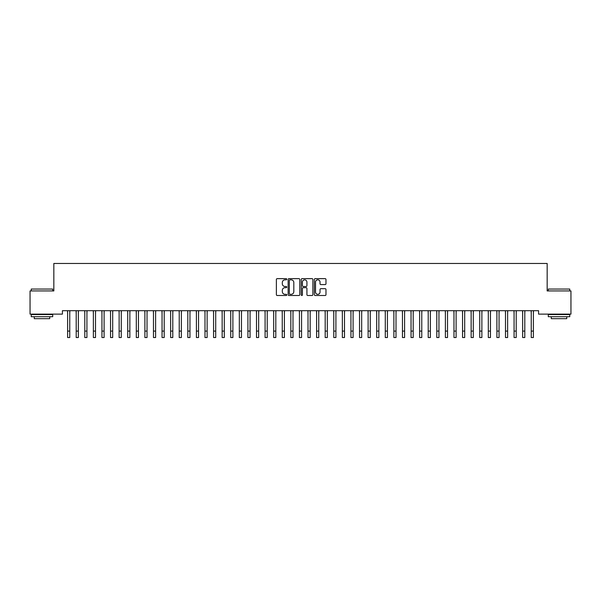 <?xml version="1.0" encoding="UTF-8"?>
<svg xmlns="http://www.w3.org/2000/svg" width="601" height="601" viewBox="0 0 601 601"><rect width="100%" height="100%" fill="white"/><g stroke="black" fill="none" stroke-linecap="round" stroke-linejoin="round"><path stroke-width="0.9" d="M286.76 279.24A0.593 0.593 0 0 0 286.174 278.646L277.219 278.646A0.841 0.841 0 0 0 276.377 279.495L276.377 294.663A0.841 0.841 0 0 0 277.219 295.504L286.174 295.504A0.593 0.593 0 0 0 286.76 294.911A0.593 0.593 0 0 0 286.174 294.325L285.017 294.325A2.697 2.697 0 0 1 282.32 291.628L282.32 290.366A2.697 2.697 0 0 1 285.017 287.669L286.174 287.669A0.593 0.593 0 0 0 286.76 287.075A0.593 0.593 0 0 0 286.174 286.489L285.017 286.489A2.697 2.697 0 0 1 282.32 283.792L282.32 282.523A2.697 2.697 0 0 1 285.017 279.826L286.174 279.826A0.593 0.593 0 0 0 286.76 279.24M325.126 284.589A0.841 0.841 0 0 0 325.975 283.747L325.975 279.495A0.841 0.841 0 0 0 325.126 278.646L315.187 278.646A0.841 0.841 0 0 0 314.346 279.495L314.346 294.663A0.841 0.841 0 0 0 315.187 295.504L325.126 295.504A0.841 0.841 0 0 0 325.975 294.663L325.975 289.517A0.841 0.841 0 0 0 325.126 288.675L320.874 288.675A0.841 0.841 0 0 0 320.032 289.517L320.032 292.071A2.254 2.254 0 0 1 317.779 294.325A2.254 2.254 0 0 1 315.525 292.071L315.525 282.079A2.254 2.254 0 0 1 317.779 279.826A2.254 2.254 0 0 1 320.032 282.079L320.032 283.747A0.841 0.841 0 0 0 320.874 284.589L325.126 284.589M538.579 310.687L62.421 310.687L62.421 314.12L30.05 314.12L30.05 290.937L53.835 290.937L53.835 263.463L547.165 263.463L547.165 290.937L570.95 290.937L570.95 314.12L538.579 314.12L538.579 310.687M299.764 279.495A0.841 0.841 0 0 0 298.922 278.646L288.976 278.646A0.841 0.841 0 0 0 288.134 279.495L288.134 294.663A0.841 0.841 0 0 0 288.976 295.504L298.922 295.504A0.841 0.841 0 0 0 299.764 294.663L299.764 279.495M302.078 278.646L312.024 278.646A0.841 0.841 0 0 1 312.866 279.495L312.866 294.663A0.841 0.841 0 0 1 312.024 295.504L307.772 295.504A0.841 0.841 0 0 1 306.923 294.663L306.923 288.51A0.841 0.841 0 0 0 306.082 287.669L303.257 287.669A0.841 0.841 0 0 0 302.416 288.51L302.416 294.911A0.593 0.593 0 0 1 301.83 295.504A0.593 0.593 0 0 1 301.236 294.911L301.236 279.495A0.841 0.841 0 0 1 302.078 278.646M289.9 279.826A0.593 0.593 0 0 0 289.314 280.419L289.314 293.731A0.593 0.593 0 0 0 289.9 294.325L291.124 294.325A2.697 2.697 0 0 0 293.821 291.628L293.821 282.523A2.697 2.697 0 0 0 291.124 279.826L289.9 279.826M306.923 282.124A2.254 2.254 0 0 0 304.669 279.871A2.254 2.254 0 0 0 302.416 282.124L302.416 285.64A0.841 0.841 0 0 0 303.257 286.489L306.082 286.489A0.841 0.841 0 0 0 306.923 285.64L306.923 282.124M69.761 313.925L69.866 310.687M67.612 313.925L67.507 310.687M67.612 337.537L69.761 337.537L67.612 337.537L67.612 310.957M69.761 337.537L69.761 310.957M78.348 313.925L78.453 310.687M76.199 313.925L76.087 310.687M86.927 313.925L87.04 310.687M84.786 313.925L84.673 310.687M76.199 337.537L78.348 337.537L76.199 337.537L76.199 310.957M78.348 337.537L78.348 310.957M84.786 337.537L86.927 337.537L84.786 337.537L84.786 310.957M86.927 337.537L86.927 310.957M31.252 289.051L52.715 289.051L31.252 289.051L31.252 290.937M52.715 316.697L31.252 316.697L31.252 314.548L52.715 314.548L52.715 316.697M49.71 316.697L49.71 318.673L34.257 318.673L34.257 316.697M548.285 289.051L569.748 289.051L548.285 289.051L548.285 290.937M569.748 316.697L548.285 316.697L548.285 314.548L569.748 314.548L569.748 316.697M566.743 316.697L566.743 318.673L551.29 318.673L551.29 316.697M95.514 313.925L95.627 310.687M93.373 313.925L93.26 310.687M104.101 313.925L104.213 310.687M101.952 313.925L101.847 310.687M93.373 337.537L95.514 337.537L93.373 337.537L93.373 310.957M95.514 337.537L95.514 310.957M101.952 337.537L104.101 337.537L101.952 337.537L101.952 310.957M104.101 337.537L104.101 310.957M112.688 313.925L112.793 310.687M110.539 313.925L110.434 310.687M110.539 337.537L112.688 337.537L110.539 337.537L110.539 310.957M112.688 337.537L112.688 310.957M121.274 313.925L121.379 310.687M119.126 313.925L119.021 310.687M119.126 337.537L121.274 337.537L119.126 337.537L119.126 310.957M121.274 337.537L121.274 310.957M129.861 313.925L129.966 310.687M127.712 313.925L127.607 310.687M127.712 337.537L129.861 337.537L127.712 337.537L127.712 310.957M129.861 337.537L129.861 310.957M138.448 313.925L138.553 310.687M136.299 313.925L136.187 310.687M136.299 337.537L138.448 337.537L136.299 337.537L136.299 310.957M138.448 337.537L138.448 310.957M147.027 313.925L147.14 310.687M144.886 313.925L144.773 310.687M144.886 337.537L147.027 337.537L144.886 337.537L144.886 310.957M147.027 337.537L147.027 310.957M155.614 313.925L155.727 310.687M153.473 313.925L153.36 310.687M153.473 337.537L155.614 337.537L153.473 337.537L153.473 310.957M155.614 337.537L155.614 310.957M164.201 313.925L164.313 310.687M162.052 313.925L161.947 310.687M162.052 337.537L164.201 337.537L162.052 337.537L162.052 310.957M164.201 337.537L164.201 310.957M172.787 313.925L172.893 310.687M170.639 313.925L170.534 310.687M170.639 337.537L172.787 337.537L170.639 337.537L170.639 310.957M172.787 337.537L172.787 310.957M181.374 313.925L181.479 310.687M179.226 313.925L179.121 310.687M179.226 337.537L181.374 337.537L179.226 337.537L179.226 310.957M181.374 337.537L181.374 310.957M189.961 313.925L190.066 310.687M187.812 313.925L187.707 310.687M187.812 337.537L189.961 337.537L187.812 337.537L187.812 310.957M189.961 337.537L189.961 310.957M198.548 313.925L198.653 310.687M196.399 313.925L196.287 310.687M196.399 337.537L198.548 337.537L196.399 337.537L196.399 310.957M198.548 337.537L198.548 310.957M207.127 313.925L207.24 310.687M204.986 313.925L204.873 310.687M204.986 337.537L207.127 337.537L204.986 337.537L204.986 310.957M207.127 337.537L207.127 310.957M215.714 313.925L215.827 310.687M213.573 313.925L213.46 310.687M213.573 337.537L215.714 337.537L213.573 337.537L213.573 310.957M215.714 337.537L215.714 310.957M224.301 313.925L224.413 310.687M222.152 313.925L222.047 310.687M222.152 337.537L224.301 337.537L222.152 337.537L222.152 310.957M224.301 337.537L224.301 310.957M232.887 313.925L232.993 310.687M230.739 313.925L230.634 310.687M230.739 337.537L232.887 337.537L230.739 337.537L230.739 310.957M232.887 337.537L232.887 310.957M241.474 313.925L241.579 310.687M239.326 313.925L239.221 310.687M239.326 337.537L241.474 337.537L239.326 337.537L239.326 310.957M241.474 337.537L241.474 310.957M250.061 313.925L250.166 310.687M247.912 313.925L247.807 310.687M247.912 337.537L250.061 337.537L247.912 337.537L247.912 310.957M250.061 337.537L250.061 310.957M258.648 313.925L258.753 310.687M256.499 313.925L256.387 310.687M256.499 337.537L258.648 337.537L256.499 337.537L256.499 310.957M258.648 337.537L258.648 310.957M267.227 313.925L267.34 310.687M265.086 313.925L264.973 310.687M265.086 337.537L267.227 337.537L265.086 337.537L265.086 310.957M267.227 337.537L267.227 310.957M275.814 313.925L275.927 310.687M273.673 313.925L273.56 310.687M273.673 337.537L275.814 337.537L273.673 337.537L273.673 310.957M275.814 337.537L275.814 310.957M284.401 313.925L284.513 310.687M282.252 313.925L282.147 310.687M282.252 337.537L284.401 337.537L282.252 337.537L282.252 310.957M284.401 337.537L284.401 310.957M292.988 313.925L293.093 310.687M290.839 313.925L290.734 310.687M290.839 337.537L292.988 337.537L290.839 337.537L290.839 310.957M292.988 337.537L292.988 310.957M301.574 313.925L301.679 310.687M299.426 313.925L299.321 310.687M299.426 337.537L301.574 337.537L299.426 337.537L299.426 310.957M301.574 337.537L301.574 310.957M310.161 313.925L310.266 310.687M308.012 313.925L307.907 310.687M308.012 337.537L310.161 337.537L308.012 337.537L308.012 310.957M310.161 337.537L310.161 310.957M318.748 313.925L318.853 310.687M316.599 313.925L316.487 310.687M316.599 337.537L318.748 337.537L316.599 337.537L316.599 310.957M318.748 337.537L318.748 310.957M327.327 313.925L327.44 310.687M325.186 313.925L325.073 310.687M325.186 337.537L327.327 337.537L325.186 337.537L325.186 310.957M327.327 337.537L327.327 310.957M335.914 313.925L336.027 310.687M333.773 313.925L333.66 310.687M333.773 337.537L335.914 337.537L333.773 337.537L333.773 310.957M335.914 337.537L335.914 310.957M344.501 313.925L344.613 310.687M342.352 313.925L342.247 310.687M342.352 337.537L344.501 337.537L342.352 337.537L342.352 310.957M344.501 337.537L344.501 310.957M353.087 313.925L353.193 310.687M350.939 313.925L350.834 310.687M350.939 337.537L353.087 337.537L350.939 337.537L350.939 310.957M353.087 337.537L353.087 310.957M361.674 313.925L361.779 310.687M359.526 313.925L359.421 310.687M359.526 337.537L361.674 337.537L359.526 337.537L359.526 310.957M361.674 337.537L361.674 310.957M370.261 313.925L370.366 310.687M368.113 313.925L368.007 310.687M368.113 337.537L370.261 337.537L368.113 337.537L368.113 310.957M370.261 337.537L370.261 310.957M378.848 313.925L378.953 310.687M376.699 313.925L376.587 310.687M376.699 337.537L378.848 337.537L376.699 337.537L376.699 310.957M378.848 337.537L378.848 310.957M387.427 313.925L387.54 310.687M385.286 313.925L385.173 310.687M385.286 337.537L387.427 337.537L385.286 337.537L385.286 310.957M387.427 337.537L387.427 310.957M396.014 313.925L396.127 310.687M393.873 313.925L393.76 310.687M393.873 337.537L396.014 337.537L393.873 337.537L393.873 310.957M396.014 337.537L396.014 310.957M404.601 313.925L404.713 310.687M402.452 313.925L402.347 310.687M402.452 337.537L404.601 337.537L402.452 337.537L402.452 310.957M404.601 337.537L404.601 310.957M413.188 313.925L413.293 310.687M411.039 313.925L410.934 310.687M411.039 337.537L413.188 337.537L411.039 337.537L411.039 310.957M413.188 337.537L413.188 310.957M421.774 313.925L421.879 310.687M419.626 313.925L419.521 310.687M419.626 337.537L421.774 337.537L419.626 337.537L419.626 310.957M421.774 337.537L421.774 310.957M430.361 313.925L430.466 310.687M428.212 313.925L428.107 310.687M428.212 337.537L430.361 337.537L428.212 337.537L428.212 310.957M430.361 337.537L430.361 310.957M438.948 313.925L439.053 310.687M436.799 313.925L436.687 310.687M436.799 337.537L438.948 337.537L436.799 337.537L436.799 310.957M438.948 337.537L438.948 310.957M447.527 313.925L447.64 310.687M445.386 313.925L445.273 310.687M445.386 337.537L447.527 337.537L445.386 337.537L445.386 310.957M447.527 337.537L447.527 310.957M456.114 313.925L456.227 310.687M453.973 313.925L453.86 310.687M453.973 337.537L456.114 337.537L453.973 337.537L453.973 310.957M456.114 337.537L456.114 310.957M464.701 313.925L464.813 310.687M462.552 313.925L462.447 310.687M462.552 337.537L464.701 337.537L462.552 337.537L462.552 310.957M464.701 337.537L464.701 310.957M473.287 313.925L473.393 310.687M471.139 313.925L471.034 310.687M471.139 337.537L473.287 337.537L471.139 337.537L471.139 310.957M473.287 337.537L473.287 310.957M481.874 313.925L481.979 310.687M479.726 313.925L479.621 310.687M479.726 337.537L481.874 337.537L479.726 337.537L479.726 310.957M481.874 337.537L481.874 310.957M490.461 313.925L490.566 310.687M488.312 313.925L488.207 310.687M488.312 337.537L490.461 337.537L488.312 337.537L488.312 310.957M490.461 337.537L490.461 310.957M499.048 313.925L499.153 310.687M496.899 313.925L496.787 310.687M496.899 337.537L499.048 337.537L496.899 337.537L496.899 310.957M499.048 337.537L499.048 310.957M507.627 313.925L507.74 310.687M505.486 313.925L505.373 310.687M505.486 337.537L507.627 337.537L505.486 337.537L505.486 310.957M507.627 337.537L507.627 310.957M516.214 313.925L516.327 310.687M514.073 313.925L513.96 310.687M514.073 337.537L516.214 337.537L514.073 337.537L514.073 310.957M516.214 337.537L516.214 310.957M524.801 313.925L524.913 310.687M522.652 313.925L522.547 310.687M522.652 337.537L524.801 337.537L522.652 337.537L522.652 310.957M524.801 337.537L524.801 310.957M533.387 313.925L533.493 310.687M531.239 313.925L531.134 310.687M531.239 337.537L533.387 337.537L531.239 337.537L531.239 310.957M533.387 337.537L533.387 310.957M67.612 331.098L69.761 331.098M76.199 331.098L78.348 331.098M84.786 331.098L86.927 331.098M93.373 331.098L95.514 331.098M101.952 331.098L104.101 331.098M110.539 331.098L112.688 331.098M119.126 331.098L121.274 331.098M127.712 331.098L129.861 331.098M136.299 331.098L138.448 331.098M144.886 331.098L147.027 331.098M153.473 331.098L155.614 331.098M162.052 331.098L164.201 331.098M170.639 331.098L172.787 331.098M179.226 331.098L181.374 331.098M187.812 331.098L189.961 331.098M196.399 331.098L198.548 331.098M204.986 331.098L207.127 331.098M213.573 331.098L215.714 331.098M222.152 331.098L224.301 331.098M230.739 331.098L232.887 331.098M239.326 331.098L241.474 331.098M247.912 331.098L250.061 331.098M256.499 331.098L258.648 331.098M265.086 331.098L267.227 331.098M273.673 331.098L275.814 331.098M282.252 331.098L284.401 331.098M290.839 331.098L292.988 331.098M299.426 331.098L301.574 331.098M308.012 331.098L310.161 331.098M316.599 331.098L318.748 331.098M325.186 331.098L327.327 331.098M333.773 331.098L335.914 331.098M342.352 331.098L344.501 331.098M350.939 331.098L353.087 331.098M359.526 331.098L361.674 331.098M368.113 331.098L370.261 331.098M376.699 331.098L378.848 331.098M385.286 331.098L387.427 331.098M393.873 331.098L396.014 331.098M402.452 331.098L404.601 331.098M411.039 331.098L413.188 331.098M419.626 331.098L421.774 331.098M428.212 331.098L430.361 331.098M436.799 331.098L438.948 331.098M445.386 331.098L447.527 331.098M453.973 331.098L456.114 331.098M462.552 331.098L464.701 331.098M471.139 331.098L473.287 331.098M479.726 331.098L481.874 331.098M488.312 331.098L490.461 331.098M496.899 331.098L499.048 331.098M505.486 331.098L507.627 331.098M514.073 331.098L516.214 331.098M522.652 331.098L524.801 331.098M531.239 331.098L533.387 331.098M52.715 290.937L52.715 289.051M47.825 314.548L47.825 314.12M36.143 314.548L36.143 314.12M569.748 290.937L569.748 289.051M564.857 314.548L564.857 314.12M553.175 314.548L553.175 314.12"/></g></svg>
